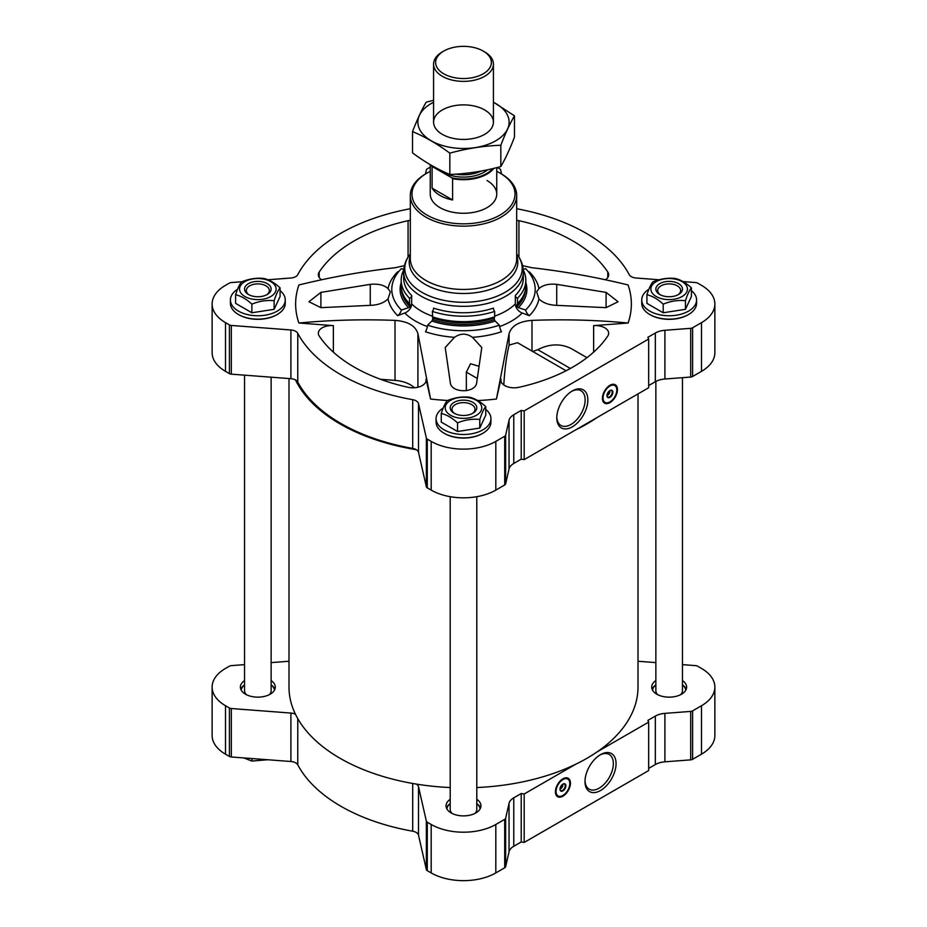 <?xml version="1.0" encoding="UTF-8"?>
<svg xmlns="http://www.w3.org/2000/svg" width="927" height="927" viewBox="0 0 927 927"><rect width="100%" height="100%" fill="white"/><g stroke="black" fill="none" stroke-linecap="round" stroke-linejoin="round"><path stroke-width="1.39" d="M562.666 784.265A2.874 1.657 -60 0 1 562.782 784.59L561.53 785.32M648.668 768.39L655.331 764.543A16.616 9.594 0 0 1 664.914 761.82L690.685 759.862A3.326 1.924 0 0 0 692.596 759.317L701.484 754.184A45.701 26.385 0 0 0 714.868 735.528L714.868 687.081A45.701 26.385 0 0 0 701.484 668.425L697.591 666.177A3.326 1.924 0 0 0 695.679 665.632L682.457 664.624M244.543 664.624L231.321 665.632A3.326 1.924 0 0 0 229.409 666.177L225.516 668.425A45.701 26.385 0 0 0 212.132 687.081L212.132 735.528A45.701 26.385 0 0 0 225.516 754.184L229.409 756.432A3.326 1.924 0 0 0 231.321 756.977L290.904 761.507A8.308 4.797 0 0 1 297.764 764.856A173.349 100.081 0 0 0 412.7 831.206A8.308 4.797 0 0 1 418.506 835.169L426.35 869.572A3.326 1.924 0 0 0 427.289 870.673L431.182 872.921A45.701 26.385 0 0 0 495.818 872.921L504.705 867.788A3.326 1.924 0 0 0 505.644 866.687L509.039 851.809A16.616 9.594 0 0 1 513.767 846.281L521.217 841.971L524.184 842.434L648.668 770.557L648.668 722.11L647.869 720.406L655.331 716.096A16.616 9.594 0 0 1 664.914 713.373L690.685 711.415A3.326 1.924 0 0 0 692.596 710.87L701.484 705.737A45.701 26.385 0 0 0 714.868 687.081M244.543 680.557A17.451 10.07 0 0 0 240.383 687.081A17.451 10.07 0 0 0 245.504 694.207A17.451 10.07 0 0 0 264.519 696.386A17.451 10.07 0 0 0 275.284 687.081A17.451 10.07 0 0 0 271.136 680.557M274.879 689.248A17.451 10.07 0 0 0 271.136 684.891M244.543 684.891A17.451 10.07 0 0 0 240.8 689.248M655.864 680.557A17.451 10.07 0 0 0 651.716 687.081A17.451 10.07 0 0 0 656.826 694.207A17.451 10.07 0 0 0 675.841 696.386A17.451 10.07 0 0 0 686.617 687.081A17.451 10.07 0 0 0 682.457 680.557M686.2 689.248A17.451 10.07 0 0 0 682.457 684.891M655.864 684.891A17.451 10.07 0 0 0 652.121 689.248M450.209 799.294A17.451 10.07 0 0 0 446.049 805.818A17.451 10.07 0 0 0 451.159 812.944A17.451 10.07 0 0 0 470.174 815.123A17.451 10.07 0 0 0 480.951 805.818A17.451 10.07 0 0 0 476.791 799.294M480.545 807.985A17.451 10.07 0 0 0 476.791 803.639M450.209 803.639A17.451 10.07 0 0 0 446.455 807.985M450.209 787.544A174.508 100.753 180 0 1 416.35 784.08A174.508 100.753 180 0 1 295.481 714.3A174.508 100.753 180 0 1 288.992 687.081L288.992 378.54M609.676 390.73A2.874 1.657 -60 0 1 609.792 391.055L608.541 391.785M566.084 370.742L517.521 342.712L509.085 345.087C506.524 355.62 504.763 368.911 503.79 384.937M477.787 400.557A167.857 96.918 0 0 0 496.432 399.027L509.085 333.593C511.577 325.748 519.213 321.345 531.982 320.383C564.323 319.155 596.362 320.024 628.1 323.013A167.857 96.918 0 0 0 628.1 284.983C596.374 277.173 564.334 271.426 531.982 267.741L522.596 265.667M496.432 399.027L500.974 379.131A13.291 7.671 0 0 0 500.858 380.128A13.291 7.671 0 0 0 518.923 387.301A154.566 89.235 0 0 0 607.788 335.991A13.291 7.671 0 0 0 608.668 333.233A13.291 7.671 0 0 0 593.639 325.632L628.1 323.013M454.554 337.324L445.215 347.509L450.267 382.353C450.881 393.488 476.096 393.512 476.733 382.353L481.785 347.509L472.446 337.324C466.455 333.129 460.499 333.129 454.554 337.324A75.991 43.87 180 0 1 425.505 331.75A8.308 3.395 -71.6 0 0 427.648 325.192L431.808 321.032A1.657 0.684 -71.6 0 0 432.527 319.63A3.326 1.356 -71.6 0 0 432.758 318.054L432.341 311.402A62.329 35.979 180 0 0 494.659 311.402L494.659 316.825A62.329 35.979 180 0 1 432.341 316.825M479.027 366.281L470.545 363.755L466.339 372.121L466.339 390.754M538.969 298.911C543.06 302.932 548.993 305.087 556.733 305.354L606.096 307.66L618.066 301.738L606.096 292.387L556.733 284.357C549.004 283.569 543.071 284.983 538.969 288.587L536.629 291.785L538.969 298.911A75.991 43.87 180 0 1 529.317 315.69A571.727 404.276 -135 0 0 522.225 313.013A8.308 5.875 -135 0 1 515.319 303.929L515.319 295.481A2.491 1.761 -135 0 0 517.475 298.239A62.329 35.979 180 0 0 525.829 280.244L525.829 285.667A62.329 35.979 180 0 1 523.095 296.2A62.329 35.979 180 0 1 517.475 303.65L517.475 298.239M290.904 329.977A8.308 4.797 0 0 1 297.764 333.326L297.764 382.04A8.308 4.797 0 0 0 295.481 379.931A8.308 4.797 0 0 0 290.904 378.691L231.321 374.16A3.326 1.924 0 0 1 229.409 373.616L225.516 371.368A45.701 26.385 0 0 1 212.132 352.712L212.132 303.998A45.701 26.385 0 0 0 225.516 322.654L229.409 324.902A3.326 1.924 0 0 0 231.321 325.447L290.904 329.977L290.904 378.691M297.764 333.326A173.349 100.081 0 0 0 412.7 399.676A8.308 4.797 0 0 1 418.506 403.639L426.35 438.042A3.326 1.924 0 0 0 427.289 439.143L431.182 441.391A45.701 26.385 0 0 0 495.818 441.391L504.705 436.258A3.326 1.924 0 0 0 505.644 435.157L509.039 420.279A16.616 9.594 0 0 1 513.767 414.74L521.217 410.441L524.184 410.904L648.668 339.027L647.869 337.312L655.331 333.013A16.616 9.594 0 0 1 664.914 330.29L664.914 379.004L690.685 377.046A3.326 1.924 0 0 0 692.596 376.501L701.484 371.368A45.701 26.385 0 0 0 714.868 352.712L714.868 303.998A45.701 26.385 0 0 0 701.484 285.331L697.591 283.094A3.326 1.924 0 0 0 695.679 282.55L683.048 281.588M664.914 379.004A16.616 9.594 0 0 0 655.331 381.727L648.668 385.574M513.767 414.74L513.767 463.465L521.217 459.155L524.184 459.618L648.668 387.741L648.668 339.027M417.915 387.231L417.915 333.593C415.447 325.759 407.81 321.356 395.018 320.383C362.666 319.155 330.626 320.024 298.9 323.013L333.361 325.632A13.291 7.671 0 0 0 318.332 333.233A13.291 7.671 0 0 0 319.212 335.991A154.566 89.235 0 0 0 408.077 387.301A13.291 7.671 0 0 0 426.142 380.128A13.291 7.671 0 0 0 426.026 379.131L430.568 399.027A167.857 96.918 0 0 0 447.637 400.476M403.732 270.058A62.329 35.979 0 0 0 401.171 280.244A62.329 35.979 0 0 0 409.525 298.239A2.491 1.761 135 0 0 411.681 295.481L411.681 303.929A8.308 5.875 135 0 1 404.775 313.013A571.727 404.276 135 0 0 397.683 315.69A75.991 43.87 180 0 1 388.031 298.911C383.929 302.944 377.996 305.087 370.267 305.354L370.267 284.357L320.904 292.387L308.934 301.738L320.904 307.66L370.267 305.354M398.761 271.541A8.308 5.875 -135 0 1 397.683 271.808A75.991 43.87 180 0 0 388.031 288.587C383.94 284.983 378.007 283.581 370.267 284.357M528.239 271.541A8.308 5.875 135 0 0 529.317 271.808A75.991 43.87 180 0 1 538.969 288.587M427.648 325.192A71.703 41.402 180 0 0 499.352 325.192A8.308 3.395 -108.4 0 0 501.495 331.75A75.991 43.87 180 0 1 472.446 337.324M417.915 333.593L430.568 399.027M298.9 323.013A167.857 96.918 0 0 1 298.9 284.983C330.638 277.173 362.677 271.426 395.018 267.741L404.404 265.667M501.577 173.998L500.65 169.954A3.326 1.924 0 0 0 499.711 168.841L497.335 167.474M430.255 167.127L427.289 168.841A3.326 1.924 0 0 0 426.35 169.954L425.423 173.998M410.313 208.737A173.349 100.081 0 0 0 297.764 274.67A8.308 4.797 0 0 1 290.904 278.019L267.926 279.757M241.982 281.738L231.321 282.55A3.326 1.924 0 0 0 229.409 283.094L225.516 285.331A45.701 26.385 0 0 0 212.132 303.998M297.764 382.04A173.349 100.081 0 0 0 412.7 448.401A8.308 4.797 0 0 1 416.35 449.711A174.508 100.753 180 0 1 295.481 379.931M418.506 403.639L418.506 452.353A8.308 4.797 0 0 0 416.35 449.711M418.506 452.353L426.35 486.756A3.326 1.924 0 0 0 427.289 487.857L431.182 490.105A45.701 26.385 0 0 0 495.818 490.105L504.705 484.983A3.326 1.924 0 0 0 505.644 483.871L509.039 468.992A16.616 9.594 0 0 1 513.767 463.465M521.217 410.441L521.217 459.155M524.184 410.904L524.184 459.618M609.931 402.642A10.637 6.141 -60 0 1 604.613 403.175A10.637 6.141 -60 0 1 604.613 390.893A10.637 6.141 -60 0 1 615.25 384.751A10.637 6.141 -60 0 1 616.884 393.28A10.637 6.141 -60 0 1 609.931 402.642M572.33 426.826A21.97 12.688 -60 0 1 556.791 417.857A21.97 12.688 -60 0 1 572.318 390.951A21.97 12.688 -60 0 1 587.857 399.919A21.97 12.688 -60 0 1 572.33 426.826M664.914 330.29L690.685 328.332A3.326 1.924 0 0 0 692.596 327.776L701.484 322.654A45.701 26.385 0 0 0 714.868 303.998M659.155 279.769L636.096 278.019A8.308 4.797 0 0 1 629.236 274.67A173.349 100.081 0 0 0 516.687 208.737M238.749 314.682A26.593 15.353 0 0 0 239.039 314.844A26.593 15.353 0 0 0 276.64 314.844A26.593 15.353 0 0 0 276.93 314.682M237.544 289.27A27.428 15.829 0 0 0 230.417 299.919L230.417 303.314A27.428 15.829 0 0 0 238.448 314.508L239.039 314.844L238.448 314.508A27.428 15.829 0 0 0 277.231 314.508A27.428 15.829 0 0 0 285.261 303.314L285.261 299.919A27.428 15.829 0 0 0 280.081 290.661M650.07 314.682A26.593 15.353 0 0 0 650.36 314.844A26.593 15.353 0 0 0 687.961 314.844A26.593 15.353 0 0 0 688.251 314.682M648.865 289.27A27.428 15.829 0 0 0 641.739 299.919L641.739 303.314A27.428 15.829 0 0 0 649.769 314.508L650.36 314.844L649.769 314.508A27.428 15.829 0 0 0 688.552 314.508A27.428 15.829 0 0 0 696.583 303.314L696.583 299.919A27.428 15.829 0 0 0 691.403 290.661M444.404 433.419A26.593 15.353 0 0 0 444.693 433.581A26.593 15.353 0 0 0 482.307 433.581A26.593 15.353 0 0 0 482.596 433.419M443.21 408.007A27.428 15.829 0 0 0 436.072 418.656L436.072 422.052A27.428 15.829 0 0 0 444.114 433.245L444.693 433.581A26.593 15.353 0 0 0 444.693 433.593L444.114 433.245A27.428 15.829 0 0 0 482.886 433.245A27.428 15.829 0 0 0 490.928 422.052L490.928 418.656A27.428 15.829 0 0 0 485.748 409.398M410.313 220.325A13.291 7.671 0 0 0 408.077 220.696A154.566 89.235 0 0 0 319.212 271.993A13.291 7.671 0 0 0 318.332 274.751A13.291 7.671 0 0 0 321.542 279.745M605.458 279.745A13.291 7.671 0 0 0 608.668 274.751A13.291 7.671 0 0 0 607.788 271.993A154.566 89.235 0 0 0 518.923 220.696A13.291 7.671 0 0 0 516.687 220.325M430.255 171.344A51.518 29.745 0 0 0 427.069 173.048L425.899 173.72A53.187 30.707 0 0 0 410.313 195.435A53.187 30.707 0 0 0 425.899 217.15A53.187 30.707 0 0 0 483.848 223.801A53.187 30.707 0 0 0 516.687 195.435A53.187 30.707 0 0 0 501.101 173.72L499.931 173.048A51.518 29.745 0 0 0 496.745 171.344M427.069 173.048A51.518 29.745 0 0 0 427.069 215.11A51.518 29.745 0 0 0 499.931 215.11A51.518 29.745 0 0 0 499.931 173.048M486.999 180.51A33.245 19.189 180 0 1 496.745 194.079A33.245 19.189 180 0 1 463.5 213.268A33.245 19.189 180 0 1 430.255 194.079L430.255 164.682M414.392 387.753A26.593 15.353 0 0 0 395.018 380.394L380.545 379.294M586.965 357.671L570.916 348.413C560.36 343.361 549.329 343.79 537.811 349.676L532.712 351.472M401.171 280.244L401.171 285.667A62.329 35.979 0 0 0 403.905 296.2A62.329 35.979 0 0 0 409.525 303.65L410.244 305.053A61.495 35.504 0 0 1 404.705 297.706L403.905 296.2M409.525 298.239L409.525 303.65M401.171 282.689A63.384 36.593 0 0 0 408.61 307.637A1.657 1.17 135 0 0 409.861 306.536A3.326 2.352 135 0 0 410.244 305.053M403.778 269.433L401.403 268.633A71.703 41.402 0 0 0 392.897 282.098A71.703 41.402 0 0 0 401.403 310.035L408.61 307.637M397.683 315.69A8.308 5.875 135 0 0 401.403 310.035M388.031 288.587L390.371 291.785L388.031 298.911M523.222 269.433L525.597 268.633A71.703 41.402 180 0 1 534.103 282.098A71.703 41.402 180 0 1 525.597 310.035A8.308 5.875 -135 0 0 529.317 315.69M525.597 310.035L518.39 307.637A1.657 1.17 -135 0 1 517.139 306.536A3.326 2.352 -135 0 1 516.756 305.053L517.475 303.65M523.095 296.2L522.295 297.706A61.495 35.504 180 0 1 516.756 305.053M523.268 270.058A62.329 35.979 180 0 1 525.829 280.244M499.352 325.192L495.192 321.032A63.384 36.593 180 0 1 431.808 321.032M432.758 318.054A61.495 35.504 180 0 0 494.242 318.054A3.326 1.356 -108.4 0 0 494.473 319.63A1.657 0.684 -108.4 0 0 495.192 321.032M494.242 318.054L494.659 316.825M432.341 311.402A2.491 1.02 -71.6 0 0 433.581 308.123A59.826 34.542 180 0 0 493.419 308.123A2.491 1.02 -108.4 0 0 494.659 311.402M597.185 417.474A174.508 100.753 180 0 1 575.667 429.896M638.008 393.905L638.008 687.081A174.508 100.753 180 0 1 597.185 751.843A174.508 100.753 180 0 1 575.667 764.265A174.508 100.753 180 0 1 476.791 787.544M436.072 418.656A27.428 15.829 0 0 0 444.114 429.85A27.428 15.829 0 0 0 473.998 433.291A27.428 15.829 0 0 0 490.928 418.656M441.252 413.488L441.252 422.098L457.544 431.507L479.78 428.065L485.748 415.215L485.748 406.605C483.767 408.958 481.773 413.245 479.78 419.444C472.388 418.68 464.972 419.827 457.544 422.886C452.109 417.845 446.687 414.705 441.252 413.488C443.233 407.301 445.227 403.025 447.22 400.638C454.612 397.59 462.028 396.443 469.456 397.196C474.891 398.425 480.313 401.553 485.748 406.605M641.739 299.919A27.428 15.829 0 0 0 649.769 311.113A27.428 15.829 0 0 0 679.653 314.554A27.428 15.829 0 0 0 696.583 299.919M646.919 294.751L646.919 303.361L663.199 312.77L685.447 309.328L691.403 296.478L691.403 287.868C689.421 290.221 687.44 294.508 685.447 300.707C678.054 299.942 670.638 301.09 663.199 304.149C657.776 299.108 652.341 295.968 646.919 294.751C648.9 288.564 650.881 284.288 652.875 281.901C660.267 278.853 667.683 277.706 675.123 278.459C680.545 279.687 685.98 282.816 691.403 287.868M230.417 299.919A27.428 15.829 0 0 0 238.448 311.113A27.428 15.829 0 0 0 268.332 314.554A27.428 15.829 0 0 0 285.261 299.919M235.597 294.751L235.597 303.361L251.877 312.77L274.125 309.328L280.081 296.478L280.081 287.868C278.1 290.221 276.119 294.508 274.125 300.707C266.733 299.942 259.317 301.09 251.877 304.149C246.455 299.108 241.02 295.968 235.597 294.751C237.579 288.564 239.56 284.288 241.553 281.901C248.946 278.853 256.362 277.706 263.801 278.459C269.224 279.687 274.659 282.816 280.081 287.868M479.78 428.065L479.78 419.444M457.544 431.507L457.544 422.886M472.214 413.604A11.495 6.64 0 0 0 474.995 409.27A11.495 6.64 0 0 0 463.5 402.631A11.495 6.64 0 0 0 452.005 409.27A11.495 6.64 0 0 0 454.786 413.604M454.103 413.233A13.291 7.671 0 0 0 472.897 413.233A13.291 7.671 0 0 0 472.897 402.376A13.291 7.671 0 0 0 454.103 402.376A13.291 7.671 0 0 0 454.103 413.233L454.103 413.233M450.568 415.273A18.285 10.556 0 0 0 479.329 413.083A18.285 10.556 0 0 0 468.228 397.613A18.285 10.556 0 0 0 447.671 402.527A18.285 10.556 0 0 0 450.568 415.273M274.125 309.328L274.125 300.707M251.877 312.77L251.877 304.149M685.447 309.328L685.447 300.707M663.199 312.77L663.199 304.149M266.559 294.867A11.495 6.64 0 0 0 269.34 290.533A11.495 6.64 0 0 0 257.833 283.894A11.495 6.64 0 0 0 246.339 290.533A11.495 6.64 0 0 0 249.12 294.867M248.436 294.496A13.291 7.671 0 0 0 267.243 294.496A13.291 7.671 0 0 0 267.243 283.639A13.291 7.671 0 0 0 248.436 283.639A13.291 7.671 0 0 0 248.436 294.496L248.436 294.496M244.913 296.524A18.285 10.556 0 0 0 273.674 294.346A18.285 10.556 0 0 0 262.573 278.876A18.285 10.556 0 0 0 242.005 283.789A18.285 10.556 0 0 0 244.913 296.524M677.88 294.867A11.495 6.64 0 0 0 680.661 290.533A11.495 6.64 0 0 0 669.167 283.894A11.495 6.64 0 0 0 657.66 290.533A11.495 6.64 0 0 0 660.441 294.867M659.757 294.496A13.291 7.671 0 0 0 678.564 294.496A13.291 7.671 0 0 0 678.564 283.639A13.291 7.671 0 0 0 659.757 283.639A13.291 7.671 0 0 0 659.757 294.496L659.757 294.496M656.235 296.524A18.285 10.556 0 0 0 684.995 294.346A18.285 10.556 0 0 0 673.894 278.876A18.285 10.556 0 0 0 653.326 283.789A18.285 10.556 0 0 0 656.235 296.524M571.623 391.368A20.046 11.576 -60 0 1 580.974 390.742A20.046 11.576 -60 0 1 584.056 406.802A20.046 11.576 -60 0 1 570.962 424.462A20.046 11.576 -60 0 1 560.939 425.458A20.046 11.576 -60 0 1 556.803 417.046M609.016 402.364A10.637 6.141 -60 0 1 604.277 402.955M614.879 384.566A10.637 6.141 -60 0 1 616.745 388.969M607.498 393.465L609.792 392.144A2.874 1.657 -60 0 1 607.811 395.087L607.811 395.087A2.874 1.657 -60 0 1 607 395.365M607.231 395.423L607.811 395.087L607.231 395.423M609.804 390.626L609.792 392.144M609.769 390.673A3.708 2.144 -60 0 1 611.461 390.568A3.708 2.144 -60 0 1 612.029 393.535A3.708 2.144 -60 0 1 609.618 396.802A3.708 2.144 -60 0 1 607.764 396.988A3.708 2.144 -60 0 1 607 395.47M609.931 397.359A4.16 2.399 -60 0 1 606.988 395.655A4.16 2.399 -60 0 1 609.931 390.568A4.16 2.399 -60 0 1 612.874 392.272A4.16 2.399 -60 0 1 609.931 397.359M609.931 401.901A9.722 5.608 -60 0 1 607.475 402.793A9.722 5.608 -60 0 1 605.064 391.159A9.722 5.608 -60 0 1 616.351 387.428A9.722 5.608 -60 0 1 609.931 401.901M607.301 402.816A9.977 5.759 -60 0 1 607.104 402.851A9.977 5.759 -60 0 1 604.636 402.422A9.977 5.759 -60 0 1 604.636 390.904A9.977 5.759 -60 0 1 614.613 385.145A9.977 5.759 -60 0 1 616.212 387.08A9.977 5.759 -60 0 1 616.281 387.254M609.224 391.379L609.804 391.715M418.506 835.169L418.506 786.722A8.308 4.797 0 0 0 416.35 784.08M418.506 786.722L426.35 821.125A3.326 1.924 0 0 0 427.289 822.226L431.182 824.474A45.701 26.385 0 0 0 495.818 824.474L504.705 819.352A3.326 1.924 0 0 0 505.644 818.24L509.039 803.361A16.616 9.594 0 0 1 513.767 797.834L521.217 793.524L524.184 793.987L575.667 764.265M597.185 751.843L648.668 722.11M655.864 662.608L638.008 661.252M288.992 661.252L271.136 662.608M212.132 687.081A45.701 26.385 0 0 0 225.516 705.737L229.409 707.985A3.326 1.924 0 0 0 231.321 708.529L290.904 713.06A8.308 4.797 0 0 1 295.481 714.3M521.217 841.971L521.217 793.524M524.184 842.434L524.184 793.987M562.921 796.177A10.637 6.141 -60 0 1 557.602 796.71A10.637 6.141 -60 0 1 557.602 784.427A10.637 6.141 -60 0 1 568.239 778.286A10.637 6.141 -60 0 1 569.873 786.814A10.637 6.141 -60 0 1 562.921 796.177M600.534 790.511A21.97 12.688 -60 0 1 584.995 781.542A21.97 12.688 -60 0 1 600.534 754.636A21.97 12.688 -60 0 1 616.061 763.605A21.97 12.688 -60 0 1 600.534 790.511M476.791 496.698L476.791 809.48A13.291 7.671 180 0 1 474.867 813.466M452.133 813.466A13.291 7.671 180 0 1 450.209 809.48L450.209 496.698M480.093 808.935A16.616 9.594 0 0 0 476.791 803.721M450.209 803.721A16.616 9.594 0 0 0 446.907 808.935M682.457 377.671L682.457 690.742A13.291 7.671 180 0 1 680.534 694.729M657.788 694.729A13.291 7.671 180 0 1 655.864 690.742L655.864 381.437M685.76 690.198A16.616 9.594 0 0 0 682.457 684.983M655.864 684.983A16.616 9.594 0 0 0 652.573 690.198M271.136 377.185L271.136 690.742A13.291 7.671 180 0 1 269.212 694.729M246.466 694.729A13.291 7.671 180 0 1 244.543 690.742L244.543 375.168M274.427 690.198A16.616 9.594 0 0 0 271.136 684.983M244.543 684.983A16.616 9.594 0 0 0 241.24 690.198M251.877 758.541L251.877 761.055L244.23 758.089M267.845 759.746L251.877 761.055M599.827 755.053A20.046 11.576 -60 0 1 609.19 754.427A20.046 11.576 -60 0 1 612.26 770.488A20.046 11.576 -60 0 1 599.166 788.147A20.046 11.576 -60 0 1 589.143 789.144A20.046 11.576 -60 0 1 585.007 780.731M562.005 795.899A10.637 6.141 -60 0 1 557.266 796.49M567.88 778.101A10.637 6.141 -60 0 1 569.734 782.504M560.487 787L562.782 785.679A2.874 1.657 -60 0 1 560.812 788.622L560.812 788.622A2.874 1.657 -60 0 1 560.001 788.9M562.214 784.914L562.793 785.25L562.793 784.161A3.708 2.144 -60 0 1 562.84 784.427A3.708 2.144 -60 0 1 562.84 784.59M560.221 788.958L560.812 788.622L560.221 788.958M562.759 784.207A3.708 2.144 -60 0 1 564.462 784.103A3.708 2.144 -60 0 1 565.03 787.069A3.708 2.144 -60 0 1 562.608 790.337A3.708 2.144 -60 0 1 560.754 790.522A3.708 2.144 -60 0 1 559.989 789.004M562.921 790.893A4.16 2.399 -60 0 1 559.989 789.19A4.16 2.399 -60 0 1 562.921 784.103A4.16 2.399 -60 0 1 565.864 785.806A4.16 2.399 -60 0 1 562.921 790.893M562.921 795.436A9.722 5.608 -60 0 1 560.464 796.328A9.722 5.608 -60 0 1 558.066 784.694A9.722 5.608 -60 0 1 569.34 780.963A9.722 5.608 -60 0 1 562.921 795.436M560.29 796.351A9.977 5.759 -60 0 1 560.105 796.386A9.977 5.759 -60 0 1 557.637 795.957A9.977 5.759 -60 0 1 557.637 784.439A9.977 5.759 -60 0 1 567.602 778.68A9.977 5.759 -60 0 1 569.201 780.615A9.977 5.759 -60 0 1 569.271 780.789M492.84 168.587A32.769 18.922 180 0 1 451.808 177.822L432.886 166.906A32.769 18.922 180 0 1 432.237 165.829M432.886 166.906L432.098 166.837A33.245 19.189 180 0 1 431.298 165.284M493.871 168.332A33.245 19.189 180 0 1 452.596 178.656L451.808 177.822M452.596 178.656L452.596 199.989L432.098 188.158A33.245 19.189 0 0 0 452.596 199.989M432.098 166.837L432.098 188.158M484.659 51.9L483.21 51.066A27.88 16.095 180 0 1 483.21 73.824A27.88 16.095 180 0 1 443.79 73.824A27.88 16.095 180 0 1 443.79 51.066A27.88 16.095 180 0 1 483.21 51.066L484.659 51.9A29.919 17.277 180 0 1 493.419 64.114A29.919 17.277 180 0 1 463.5 81.379A29.919 17.277 180 0 1 433.581 64.114A29.919 17.277 180 0 1 442.341 51.9L443.79 51.066M514.473 115.829L514.473 137.126C509.92 148.98 505.366 158.784 500.823 166.559C483.824 171.228 466.837 173.859 449.838 174.45C437.556 169.386 425.122 162.213 412.527 152.897L412.527 131.599C424.798 136.663 437.243 143.847 449.838 153.152C466.837 148.482 483.824 145.852 500.823 145.261C505.366 133.418 509.92 123.604 514.473 115.829L493.419 102.155M433.581 100.29L426.177 102.179C421.634 109.942 417.08 119.757 412.527 131.599M449.838 174.45L449.838 153.152M500.823 166.559L500.823 145.261M442.341 109.942A29.919 17.277 0 0 0 442.341 134.369A29.919 17.277 0 0 0 484.659 134.369A29.919 17.277 0 0 0 484.659 109.942A29.919 17.277 0 0 0 442.341 109.942M433.581 102.271A45.62 26.338 0 0 0 431.24 103.523A45.62 26.338 0 0 0 432.005 141.205A45.62 26.338 0 0 0 497.231 139.884A45.62 26.338 0 0 0 493.419 102.271M509.085 345.087L509.085 333.593M500.974 381.136L500.974 379.131M556.733 305.354L556.733 284.357M404.775 313.013A67.81 39.154 0 0 0 425.922 326.026A67.81 39.154 0 0 0 427.405 326.571M499.595 326.571A67.81 39.154 0 0 0 522.225 313.013M421.194 296.211A59.826 34.542 0 0 0 486.397 303.708A59.826 34.542 0 0 0 523.326 271.785C523.234 265.504 521.159 259.769 517.104 254.554A58.714 33.905 0 0 1 496.802 296.316A58.714 33.905 0 0 1 421.982 292.364A58.714 33.905 0 0 1 409.896 254.554C405.841 259.769 403.766 265.504 403.674 271.785A59.826 34.542 0 0 0 421.194 296.211M411.681 303.929A59.826 34.542 0 0 0 421.194 311.078A59.826 34.542 0 0 0 432.341 316.142M494.659 316.142A59.826 34.542 0 0 0 515.319 303.929M523.326 271.785L523.326 278.216A59.826 34.542 180 0 1 515.319 295.481M403.674 271.785L403.674 278.216A59.826 34.542 0 0 0 411.681 295.481M225.516 322.654L225.516 371.368M229.409 324.902L229.409 373.616M231.321 325.447L231.321 374.16M412.7 399.676L412.7 448.401M426.35 438.042L426.35 486.756M427.289 439.143L427.289 487.857M431.182 441.391L431.182 490.105M495.818 441.391L495.818 490.105M504.705 436.258L504.705 484.983M505.644 435.157L505.644 483.871M509.039 420.279L509.039 468.992M655.331 333.013L655.331 381.727M690.685 328.332L690.685 377.046M692.596 327.776L692.596 376.501M701.484 322.654L701.484 371.368M410.313 255.829A54.299 31.344 0 0 0 425.111 284.311A54.299 31.344 0 0 0 489.247 289.745A54.299 31.344 0 0 0 516.687 255.829M410.313 195.435L410.313 258.749A53.187 30.707 0 0 0 425.899 280.464A53.187 30.707 0 0 0 483.848 287.115A53.187 30.707 0 0 0 516.687 258.749L516.687 195.435M395.018 380.394L395.018 320.383M333.361 352.144L333.361 325.632M426.026 381.136L426.026 379.131M531.982 351.055L531.982 320.383M593.639 352.144L593.639 325.632M401.6 289.827A61.935 35.759 0 0 0 409.861 306.536M525.829 282.689A63.384 36.593 180 0 1 518.39 307.637M525.4 289.827A61.935 35.759 180 0 1 517.139 306.536M494.473 319.63A61.935 35.759 180 0 1 432.527 319.63M607.788 277.497L607.788 271.993M518.923 257.15L518.923 220.696M408.077 257.15L408.077 220.696M319.212 277.497L319.212 271.993M320.904 307.66L320.904 292.387M606.096 307.66L606.096 292.387M477.278 378.448L466.339 372.121M570.36 368.471L537.811 349.676M606.27 402.886A10.475 6.049 -60 0 1 603.767 402.492M614.23 384.357A10.475 6.049 -60 0 1 615.829 386.339M225.516 754.184L225.516 705.737M229.409 756.432L229.409 707.985M231.321 756.977L231.321 708.529M290.904 761.507L290.904 713.06M297.764 764.856L297.764 718.622M412.7 831.206L412.7 783.466M426.35 869.572L426.35 821.125M427.289 870.673L427.289 822.226M431.182 872.921L431.182 824.474M495.818 872.921L495.818 824.474M504.705 867.788L504.705 819.352M505.644 866.687L505.644 818.24M509.039 851.809L509.039 803.361M513.767 846.281L513.767 797.834M655.331 764.543L655.331 716.096M664.914 761.82L664.914 713.373M690.685 759.862L690.685 711.415M692.596 759.317L692.596 710.87M701.484 754.184L701.484 705.737M559.271 796.42A10.475 6.049 -60 0 1 556.756 796.026M567.22 777.892A10.475 6.049 -60 0 1 568.819 779.874M487.66 169.757A29.34 16.941 180 0 1 438.946 169.421M481.275 171.031A27.671 15.979 180 0 1 455.783 174.137M482.307 433.581L482.886 433.245M687.961 314.844L688.552 314.508M276.64 314.844L277.231 314.508M614.613 385.145L613.071 384.253M604.636 402.422L603.095 401.53M567.602 778.68L566.061 777.788M557.637 795.957L556.084 795.065M496.745 167.625L496.745 194.079M433.581 64.114L433.581 122.155M493.419 64.114L493.419 122.155"/></g></svg>
